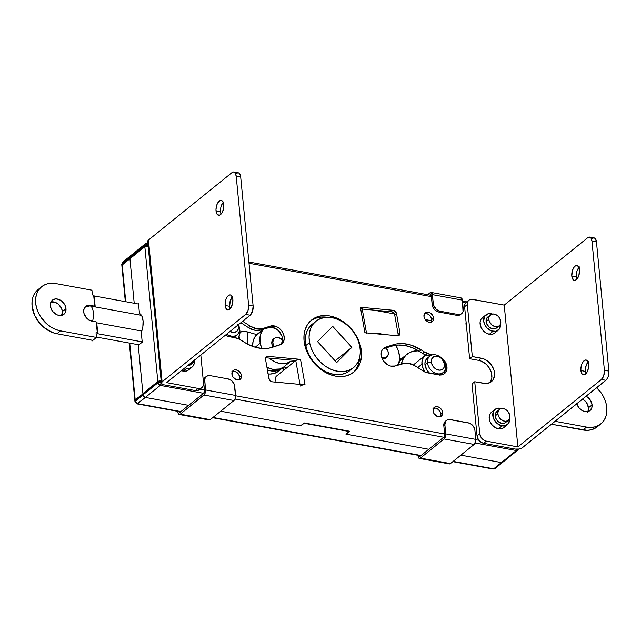 <?xml version="1.0" encoding="UTF-8"?>
<svg xmlns="http://www.w3.org/2000/svg" width="641" height="641" viewBox="0 0 641 641"><rect width="100%" height="100%" fill="white"/><g stroke="black" fill="none" stroke-linecap="round" stroke-linejoin="round"><path stroke-width="0.96" d="M139.458 313.513A13.173 6.514 100.4 0 1 143.063 320.796L141.837 316.085L139.458 313.513L138.512 303.746L139.458 313.513M383.863 348.64L391.355 346.228L383.863 348.64L385.658 347.19L383.639 348.271L382.148 350.026L381.315 352.31L381.211 354.93A10.713 8.069 -128.9 0 0 395.08 366.019L402.572 363.615A17.387 13.1 -128.9 0 1 415.128 365.907L423.364 371.195A10.713 8.069 -128.9 0 0 427.323 372.806L438.732 374.889A10.713 8.069 -128.9 0 0 444.533 373.615A10.713 8.069 -128.9 0 0 446.593 365.001A10.713 8.069 -128.9 0 0 439.774 356.668L442.122 358.223L444.902 361.332L446.961 366.956L445.936 372.012L443.66 374.2L440.503 375.033L425.32 372.213L415.128 365.907L408.71 363.303L405.529 363.078L395.08 366.019L390.69 366.083L388.398 365.218L384.32 361.949L382.781 359.761L381.211 354.93A10.713 8.069 -128.9 0 1 383.639 348.271A10.713 8.069 -128.9 0 1 385.658 347.19L383.863 348.64A10.713 8.069 51.1 0 0 382.813 349.081M304.427 384.832L272.433 381.86A3.509 2.644 -128.9 0 1 268.9 378.398L265.518 359.281A3.509 2.644 -128.9 0 1 265.478 359L266.063 357.021L267.922 356.364L300.525 359.361L305.036 384.856L272.433 381.86L270.686 381.171L268.9 378.398L265.518 359.281A3.509 2.644 -128.9 0 1 265.478 359A3.509 2.644 -128.9 0 1 266.279 356.821A3.509 2.644 -128.9 0 1 267.922 356.364L266.119 357.814A3.509 2.644 51.1 0 0 265.598 357.822M241.497 375.802A5.617 4.231 -128.9 0 1 240.223 379.296A5.617 4.231 -128.9 0 1 235.151 379.151A5.617 4.231 -128.9 0 1 231.89 374.048L232.955 370.738L234.406 369.929L237.154 370.153L240.423 372.854L241.312 374.809L241.32 377.669L239.766 379.608L236.233 379.704L232.971 376.996L231.89 374.048A5.617 4.231 -128.9 0 1 233.164 370.554A5.617 4.231 -128.9 0 1 238.236 370.698A5.617 4.231 -128.9 0 1 241.497 375.802L239.702 377.253L241.497 375.802M239.189 379.857A5.617 4.231 51.1 0 0 239.702 377.253L239.165 379.913M442.659 412.604A5.617 4.231 -128.9 0 1 441.385 416.097A5.617 4.231 -128.9 0 1 436.313 415.953A5.617 4.231 -128.9 0 1 433.052 410.841L434.109 407.54L435.568 406.731L438.316 406.947L440.119 408.021L442.106 410.609L442.474 414.463L440.928 416.402L437.394 416.498L434.125 413.79L433.052 410.841A5.617 4.231 -128.9 0 1 434.326 407.347A5.617 4.231 -128.9 0 1 439.397 407.492A5.617 4.231 -128.9 0 1 442.659 412.604L440.864 414.054L442.659 412.604M440.351 416.658A5.617 4.231 51.1 0 0 440.864 414.054L440.319 416.706M433.556 318.072A5.617 4.231 -128.9 0 1 432.282 321.566A5.617 4.231 -128.9 0 1 427.21 321.421A5.617 4.231 -128.9 0 1 423.949 316.317L425.007 313.008L426.465 312.199L429.214 312.423L431.016 313.489L433.004 316.077L433.372 319.931L432.491 321.381L431.04 322.191L428.292 321.966L425.023 319.266L423.949 316.317A5.617 4.231 -128.9 0 1 425.223 312.824A5.617 4.231 -128.9 0 1 430.295 312.968A5.617 4.231 -128.9 0 1 433.556 318.072L431.762 319.522L433.556 318.072M431.249 322.127A5.617 4.231 51.1 0 0 431.762 319.522L431.217 322.175M466.448 325.812A5.617 4.231 -128.9 0 1 465.983 324.001L466.159 322.143M475.55 420.344A5.617 4.231 -128.9 0 1 475.085 418.533L475.261 416.674M361.396 351.308A33.54 25.271 -128.9 0 1 353.792 372.157A33.54 25.271 -128.9 0 1 323.521 371.299A33.54 25.271 -128.9 0 1 304.05 340.812L304.034 335.043L305.124 329.698L307.271 324.979L310.396 321.077L314.386 318.128L319.074 316.253L324.29 315.524L329.827 315.965L335.475 317.567L341.02 320.268L346.244 323.953L350.947 328.488L354.954 333.705L358.103 339.393L360.282 345.331L361.396 351.308L361.412 357.077L360.322 362.421L358.175 367.141L355.05 371.051L351.06 373.991L346.372 375.866L341.156 376.596L335.62 376.155L329.971 374.552L324.426 371.852L319.202 368.166L314.499 363.631L310.492 358.415L307.343 352.734L305.164 346.789L304.05 340.812A33.54 25.271 -128.9 0 1 311.654 319.963A33.54 25.271 -128.9 0 1 341.925 320.82A33.54 25.271 -128.9 0 1 361.396 351.308L360.346 352.149L361.396 351.308M352.87 372.854A33.54 25.271 51.1 0 0 359.697 357.494L358.527 363.872L356.38 368.591M134.209 303.273L129.923 258.732L144.834 246.697L157.814 381.555L142.911 393.59L138.264 345.379L142.214 342.19L141.276 332.423L142.855 326.654L143.063 320.796A13.173 6.514 100.4 0 1 141.276 332.423L142.214 342.19L138.264 345.379L142.911 393.59L157.814 381.555L161.179 380.922A2.46 1.066 -5.5 0 0 157.814 381.555L144.834 246.697L129.923 258.732L134.209 303.273M346.204 434.181L349.794 431.281L304.155 422.932L300.565 425.832L220.704 411.226L300.861 425.888L304.098 423.276L349.137 431.513L345.9 434.125L428.805 449.293L345.9 434.125L349.097 431.153L304.098 423.276L300.861 425.888L220.704 411.226L300.565 425.832L304.155 422.932L349.794 431.281L346.204 434.181M503.233 461.568L501.422 462.578L460.887 455.158L501.422 462.578A2.46 1.851 51.1 0 0 502.752 462.281A2.46 1.851 -128.9 0 1 501.422 462.578L503.233 461.568M443.564 374.256A10.713 8.069 51.1 0 0 445.215 369.232L444.141 373.463M391.355 346.228L397.965 345.042L405.064 345.531L412.323 347.67L425.744 355.05L429.815 356.156L428.997 356.011L430.792 354.561L432.547 354.882L430.792 354.561A17.387 13.1 -128.9 0 1 424.374 351.949L430.792 354.561L428.997 356.011A17.387 13.1 51.1 0 1 422.579 353.399L419.398 351.356L421.193 349.906L424.374 351.949L422.579 353.399L424.374 351.949L421.193 349.906L419.398 351.356A38.805 29.246 51.1 0 0 391.355 346.228L393.149 344.778L396.37 343.977L403.269 343.624L410.488 344.946L421.193 349.906A38.805 29.246 -128.9 0 0 393.149 344.778L391.355 346.228M266.119 357.814L295.765 360.538L266.119 357.814L267.922 356.364L300.525 359.361L297.905 359.593L295.765 360.538L276.007 376.491L295.765 360.538L299.988 384.392L295.765 360.538A3.509 1.362 170 0 1 300.525 359.361L305.036 384.856A3.509 1.362 -10 0 0 300.276 386.034M280.838 344.489A10.713 8.069 51.1 0 0 280.013 332.487A10.713 8.069 51.1 0 0 268.571 327.551L261.079 329.955A17.387 13.1 51.1 0 1 248.516 327.663L250.319 326.213L256.737 328.817L262.874 328.504A17.387 13.1 -128.9 0 1 250.319 326.213L242.635 321.277L250.319 326.213L248.516 327.663L240.84 322.727L248.516 327.663L254.942 330.267L261.079 329.955L270.206 327.231L275.542 328.504L278.787 331.012L281.96 336.309L282.473 340.083L281.591 343.384M231.826 371.7L233.484 371.259L236.289 372.052L238.62 374.304L239.702 377.253A5.617 4.231 51.1 0 0 232.403 371.443M432.987 408.493L435.568 408.133L437.45 408.854L439.782 411.105L440.864 414.054A5.617 4.231 51.1 0 0 433.556 408.245M423.885 313.962L426.465 313.601L428.348 314.322L430.68 316.574L431.762 319.522A5.617 4.231 51.1 0 0 424.454 313.713M398.053 335.756A3.509 2.644 51.1 0 0 398.133 334.29L394.752 315.172A3.509 2.644 51.1 0 0 391.218 311.71L362.237 309.05L391.218 311.71L392.965 312.399L394.752 315.172L398.133 334.29L397.949 336.012M312.592 319.579L317.279 317.704L322.495 316.975L327.231 317.287A33.54 25.271 51.1 0 0 310.781 320.716M134.939 400.97L135.211 400.144L142.935 393.903L143.031 394.848L135.307 401.09L135.211 400.144L142.935 393.903L143.792 396.523L145.347 397.444L188.622 405.36L145.347 397.444L188.622 405.36L145.347 397.444L143.792 396.523L142.935 393.903L157.846 381.868L157.934 382.813L143.031 394.848L142.935 393.903L157.846 381.868L161.203 381.243A2.46 1.066 174.5 0 0 157.846 381.868L157.934 382.813L143.031 394.848A2.46 1.851 51.1 0 0 145.347 397.444L160.25 385.409L203.526 393.318L160.25 385.409A2.46 1.851 -128.9 0 1 157.934 382.813A2.46 1.066 -5.5 0 1 161.268 382.18M130.267 256.023L129.891 258.411L129.803 257.466L144.714 245.431L144.802 246.376L130.235 258.475L129.883 256.656L131.693 255.647A2.46 1.851 -128.9 0 0 130.355 255.943A2.46 1.851 51.1 0 0 129.803 257.466L144.714 245.431L144.802 246.376L122.167 264.653L122.078 263.707L129.803 257.466L129.891 258.411L122.167 264.653L121.894 265.478M208.461 419.446L209.094 419.967L210.248 419.663L233.957 400.521L210.248 419.663L180.225 414.174L203.934 395.032L233.957 400.521L234.999 399.055L443.716 437.258L234.991 399.079L235.6 395.457L205.577 389.968L204.695 379.624L205.376 377.517L206.867 376.083L210.096 375.626L228.108 378.919L210.096 375.626A7.027 5.296 -128.9 0 0 206.29 376.467L205.216 377.333A7.027 5.296 51.1 0 0 203.622 381.699L204.503 390.842L203.758 393.141L180.041 412.283L179.368 412.331L178.991 411.426M475.181 443.011L516.334 450.543L493.698 468.811L453.163 461.4L493.698 468.811A2.46 1.851 51.1 0 0 495.028 468.515L493.041 469.02A2.46 1.218 -79.6 0 0 493.698 468.811L516.334 450.543A2.46 1.218 -79.6 0 0 517.143 449.237L516.334 450.543L517.664 450.246A2.46 1.851 -128.9 0 1 516.334 450.543L475.181 443.011M148.159 245.751L144.802 246.376A2.46 1.066 -5.5 0 1 148.127 245.743M465.662 302.897L462.594 302.336L465.662 302.897M431.385 296.631L249.004 263.267L431.385 296.631M199.88 389.239L204.431 390.073L199.88 389.239M235.624 395.777L444.614 434.005L235.624 395.777M475.814 439.718L478.891 440.279L475.814 439.718M361.572 308.986L361.981 307.88L360.41 307.263L393.013 310.26L391.218 311.71L393.013 310.26A3.509 2.644 -128.9 0 1 396.547 313.721L394.752 315.172L396.547 313.721L399.928 332.839L398.133 334.29L399.928 332.839A3.509 2.644 -128.9 0 1 399.167 335.299A3.509 2.644 -128.9 0 1 397.524 335.756L364.921 332.759L360.41 307.263L393.013 310.26L395.281 311.39L396.547 313.721L399.928 332.839L399.079 335.371L397.524 335.756L365.466 332.839M385.658 347.19L393.149 344.778L385.658 347.19M225.311 335.259A10.713 8.069 -128.9 0 0 228.565 336.453L234.646 337.559A17.387 13.1 -128.9 0 1 241.072 340.171L244.253 342.214A38.805 29.246 -128.9 0 0 272.297 347.342L279.788 344.93A10.713 8.069 -128.9 0 0 281.808 343.848A10.713 8.069 -128.9 0 0 282.24 331.669A10.713 8.069 -128.9 0 0 270.366 326.101L268.571 327.551L270.366 326.101L262.874 328.504L261.079 329.955L262.874 328.504L270.366 326.101L275.558 326.269L279.035 328.168L281.912 331.181L283.755 334.858L284.267 338.632L283.386 341.933L281.239 344.257L269.076 348.143L262.177 348.496L254.958 347.174L247.746 344.241L237.899 338.52L228.565 336.453L224.991 335.075M466.528 325.997L465.983 324.001A5.617 4.231 -128.9 0 1 466.111 322.303M475.63 420.528L475.085 418.533A5.617 4.231 -128.9 0 1 475.213 416.834M148.191 246.064L144.834 246.697A2.46 1.066 174.5 0 1 148.159 246.056M143.247 393.654L135.187 399.824L129.722 343.151L135.187 399.824L143.247 393.654M276.007 376.491L274.949 382.092L276.007 376.491M360.41 307.263L364.921 332.759A3.509 1.362 -10 0 1 366.58 333.592L362.069 308.105A3.509 1.362 170 0 0 360.41 307.263M148.039 244.798A2.46 1.066 174.5 0 0 144.714 245.431A2.46 1.851 -128.9 0 1 145.267 243.909A2.46 1.851 -128.9 0 1 146.597 243.612A2.46 1.218 100.4 0 1 147.254 243.396A2.46 1.218 100.4 0 1 147.999 244.373M147.919 243.524L145.267 243.909L144.714 245.431L148.071 244.806L146.597 243.612M180.562 411.867L136.966 403.886L134.963 401.707L134.866 400.761A2.46 1.066 174.5 0 1 135.211 400.144L135.307 401.09L137.615 403.678A2.46 1.218 100.4 0 1 136.966 403.886L145.347 397.444A2.46 1.851 -128.9 0 1 143.031 394.848L134.963 401.707A2.46 1.066 -5.5 0 1 135.307 401.09A2.46 1.851 51.1 0 0 137.615 403.678L180.898 411.594L137.615 403.678L160.25 385.409L161.3 382.188L157.934 382.813L160.25 385.409A2.46 1.218 100.4 0 0 161.3 382.188M518.216 449.165A2.46 1.851 -128.9 0 1 517.664 450.246L518.441 449.141M386.739 357.197A7.203 5.424 -128.9 0 1 385.922 358.087A7.203 5.424 -128.9 0 1 382.389 359L384.864 358.704L386.739 357.197M273.082 347.093A7.203 5.424 -128.9 0 1 271.88 344.105A7.203 5.424 -128.9 0 1 273.419 338.969A7.203 5.424 -128.9 0 1 274.452 338.352L272.778 339.618L271.864 341.637L271.88 344.105L273.082 347.093M283.594 367.069L290.782 361.268A21.073 15.881 -128.9 0 1 269.004 358.079L275.141 362.021L280.005 363.519L286.912 363.183L290.782 361.268L283.594 367.069L279.732 368.984L272.818 369.32L266.944 367.341A21.073 15.881 51.1 0 0 283.594 367.069L287.32 367.357L283.594 367.069M260.206 343.207L255.206 347.246L260.206 343.207A21.073 15.881 -128.9 0 1 263.651 329.129L261.808 331.565L260.198 335.788L260.206 343.207A21.073 15.881 -128.9 0 0 261.865 348.472L260.206 343.207M309.571 342.542A29.855 22.491 -128.9 0 1 315.949 321.237A29.855 22.491 -128.9 0 1 341.645 321.253A29.855 22.491 -128.9 0 1 359.825 346.388L360.346 351.645L359.889 356.62L358.455 361.131L356.116 365.001L352.951 368.078L349.081 370.258L344.658 371.435L339.858 371.588L334.858 370.69L329.851 368.783L325.027 365.947L320.58 362.285L316.67 357.934L313.457 353.071L311.061 347.871L309.571 342.542L309.05 337.286L309.515 332.31L310.941 327.799L313.281 323.929L316.454 320.853L320.316 318.673L324.739 317.495L329.538 317.343L334.538 318.24L339.546 320.147L344.369 322.984L348.816 326.646L352.726 330.996L355.939 335.86L358.335 341.06L359.825 346.388A29.855 22.491 -128.9 0 1 353.447 367.694A29.855 22.491 -128.9 0 1 327.751 367.678A29.855 22.491 -128.9 0 1 309.571 342.542L305.797 345.587L309.571 342.542M315.949 321.237L312.175 324.282A29.855 22.491 51.1 0 0 305.797 345.587A29.855 22.491 51.1 0 0 323.977 370.722A29.855 22.491 51.1 0 0 349.674 370.738L353.447 367.694M283.202 367.349A38.628 29.109 51.1 0 0 284.275 369.817L283.202 367.349M336.685 362.558L351.869 347.35L332.711 326.373L317.527 341.581L336.685 362.558L317.527 341.581L332.711 326.373L351.869 347.35L336.685 362.558M312.68 323.897L309.515 326.974L307.167 330.844L305.741 335.355L305.276 340.331L305.797 345.587L307.287 350.915L309.691 356.116L312.904 360.979L316.806 365.33L321.253 368.992L326.077 371.828L331.085 373.735L336.084 374.632L340.892 374.48L345.307 373.302L349.177 371.131M263.427 329.202L257.522 333.977A21.073 15.881 51.1 0 0 252.69 346.428M294.507 361.556L290.782 361.268L294.507 361.556M252.69 346.452L253.019 341.589L254.621 337.366L257.394 334.073L261.135 331.966M373.671 333.56L376.932 333.296L382.581 334.378A21.073 15.881 -128.9 0 0 373.671 333.56M397.708 365.178A21.073 15.881 -128.9 0 0 395.705 345.251L398.486 351.252L399.463 356.396L399.135 361.26L397.532 365.49M335.131 360.859L351.869 347.35L335.131 360.859M267.593 373.863L270.133 374.056L274.853 373.254L278.787 370.955M282.961 367.509L280.534 369.384L276.159 370.947L271.183 370.963L267.417 370.001A21.073 15.881 -128.9 0 0 282.016 368.359A21.073 15.881 -128.9 0 0 282.961 367.509M239.918 332.158L243.748 331.509L247.706 331.99L247.658 344.201L247.706 331.99L256.777 334.618L247.706 331.99A7.027 3.389 -179.8 0 0 239.966 332.142M268.114 373.935A21.073 15.881 51.1 0 0 278.418 371.259L282.016 368.359M399.503 357.878L401.891 358.567L399.503 357.878M271.752 342.839L272.802 341.99A7.027 5.296 -128.9 0 1 274.428 338.376A7.027 5.296 -128.9 0 1 282.481 339.97L278.963 337.719L275.59 337.719L273.891 338.897L272.802 341.99L271.752 342.839M274.356 346.685A7.027 5.296 -128.9 0 1 272.802 341.99L273.218 344.473L274.484 346.861M385.794 347.743L387.941 351.18L388.334 353.664L387.805 355.859L385.497 357.894L382.116 357.862A7.027 5.296 -128.9 0 1 381.868 357.782L382.116 357.862A7.027 5.296 -128.9 0 0 386.707 357.221A7.027 5.296 -128.9 0 0 385.994 347.951M587.885 411.602A9.134 6.883 51.1 0 0 588.494 407.788L592.084 404.888A9.134 6.883 -128.9 0 1 590.016 410.56A9.134 6.883 -128.9 0 1 576.82 403.79M401.322 364.016L403.55 358.215L406.009 355.146L409.134 352.83L412.82 351.356L418.525 350.811A26.337 19.847 -128.9 0 0 406.995 354.273A26.337 19.847 -128.9 0 0 401.322 364.016M600.825 423.949A26.337 19.847 -128.9 0 1 586.555 427.09L582.965 429.991A26.337 19.847 51.1 0 0 597.236 426.85L600.825 423.949A26.337 19.847 -128.9 0 0 596.723 387.725L601.739 393.75L604.215 398.221L605.921 402.885L606.803 407.58L606.811 412.107L605.953 416.305L604.271 420.015L601.811 423.084L598.686 425.4L595 426.866L590.906 427.443L586.555 427.09L582.965 429.991L551.492 424.238L587.316 430.343L591.411 429.766L597.3 426.802M576.78 403.654L579.32 408.245L583.534 411.218L586.579 411.77L589.271 411.065L591.795 407.916L592.084 404.888L588.494 407.788A9.134 6.883 51.1 0 0 582.589 399.135L585.65 401.578L587.597 404.543L588.502 409.359L587.621 412.099M402.412 358.047L399.96 361.115L398.205 365.017A26.337 19.847 51.1 0 1 403.397 357.173L406.995 354.273M586.555 427.09L555.09 421.337L586.555 427.09M592.084 404.888L590.337 400.096L586.178 396.234A9.134 6.883 -128.9 0 1 592.084 404.888M239.101 336.445A26.337 19.847 -128.9 0 1 239.758 339.401L239.101 336.445M50.863 302.007L55.326 302.368L58.259 304.106L61.488 308.305L62.385 311.55L65.975 308.65A9.134 6.883 -128.9 0 1 63.908 314.33A9.134 6.883 -128.9 0 1 55.663 314.098A9.134 6.883 -128.9 0 1 50.367 305.797L51.264 309.042L53.211 312.007L57.426 314.979L61.889 315.34L64.252 314.026L65.686 311.678L65.975 308.65L65.086 305.404L61.857 301.206L58.924 299.467L55.871 298.906L53.179 299.619L50.655 302.768L50.367 305.797A9.134 6.883 -128.9 0 1 52.434 300.116A9.134 6.883 -128.9 0 1 60.679 300.349A9.134 6.883 -128.9 0 1 65.975 308.65L62.385 311.55A9.134 6.883 51.1 0 0 50.976 301.983M85.349 306.799L89.724 305.965A9.583 4.15 174.5 0 1 90.862 306.126A12.996 6.426 100.4 0 1 92.56 321.253A12.996 6.426 -79.6 0 0 90.862 306.126L95.18 306.919L94.724 306.174L95.18 306.919L141.413 315.332L90.862 306.126A9.583 4.15 174.5 0 0 89.724 305.965L90.437 305.388L87.625 305.461L84.532 307.744L83.691 310.38L83.987 313.457L86.423 317.864L89.027 320.019L96.246 321.926L97.793 333.753L96.246 321.926L96.735 322.824L141.789 331.06L96.735 322.824L97.793 333.753L97.304 332.951L96.022 332.719L96.479 337.446L60.446 330.852L56.007 329.594L51.657 327.479L47.554 324.586L40.712 316.926L38.236 312.463L36.529 307.792L35.656 303.105L35.64 298.57L36.497 294.371L38.188 290.669L40.639 287.601L43.772 285.285L47.45 283.811L51.544 283.242L55.895 283.594L91.927 290.181L92.376 294.908L93.666 295.14L94.147 295.942L138.544 304.066L94.147 295.942L95.205 306.879L94.147 295.942L93.666 295.14L94.724 306.174L93.666 295.14L92.376 294.908L91.927 290.181L55.895 283.594A26.337 19.847 -128.9 0 0 41.625 286.727A26.337 19.847 -128.9 0 0 37.891 311.686A26.337 19.847 -128.9 0 0 60.446 330.852L56.857 333.753L91.679 340.123L92.168 340.924L96.479 337.446L60.446 330.852L56.857 333.753L91.679 340.123L92.168 340.924L96.479 337.446L96.022 332.719L97.304 332.951L96.246 321.926L91.959 321.141A8.782 6.618 -128.9 0 1 84.436 314.747A8.782 6.618 -128.9 0 1 85.686 306.43A8.782 6.618 -128.9 0 1 90.437 305.388L85.173 306.903M142.19 341.877L97.793 333.753L142.19 341.877M37.05 290.501L34.59 293.57L32.907 297.272L32.05 301.47L32.058 306.005L34.646 315.364L40.263 323.921L43.965 327.487L52.418 332.495L56.857 333.753A26.337 19.847 51.1 0 1 34.302 314.587A26.337 19.847 51.1 0 1 38.035 289.628L41.625 286.727M61.776 315.364A9.134 6.883 51.1 0 0 62.385 311.55L61.504 315.861M96.438 337.062L138.937 344.842L96.438 337.062M90.437 305.388L94.724 306.174L90.437 305.388M39.942 288.322A26.337 19.847 51.1 0 0 38.035 289.628M428.196 357.582L425.961 359.737L424.943 362.894L424.951 364.705L427.467 362.678A10.536 7.94 -128.9 0 1 429.855 356.132A10.536 7.94 -128.9 0 1 439.365 356.396A10.536 7.94 -128.9 0 1 445.479 365.971L444.509 364.376A7.724 5.825 -128.9 0 1 438.572 370.097A7.724 5.825 -128.9 0 1 431.305 361.957L427.467 362.678A10.536 7.94 51.1 0 0 437.378 373.783A10.536 7.94 51.1 0 0 445.479 365.971A10.536 7.94 -128.9 0 1 443.091 372.525A10.536 7.94 -128.9 0 1 433.58 372.253A10.536 7.94 -128.9 0 1 427.467 362.678L424.951 364.705A10.536 7.94 51.1 0 0 429.622 373.222M439.894 375.025A10.536 7.94 51.1 0 0 440.575 374.552L443.091 372.525M426.273 354.657L423.292 357.526L421.938 361.74L422.411 366.66L425.023 372.092A14.046 10.585 -128.9 0 1 421.946 364.16L417.716 367.573L421.946 364.16A14.046 10.585 -128.9 0 1 425.135 355.426A14.046 10.585 -128.9 0 1 425.68 355.026M416.217 362.774L413.237 365.65M425.135 355.426L415.072 363.543A14.046 10.585 51.1 0 0 413.645 365.041M429.855 356.132L427.339 358.159A10.536 7.94 51.1 0 0 424.951 364.705L426.97 370.242L429.71 373.302M439.718 375.129L440.968 374.208M444.509 364.376L443.772 368.022L442.13 369.601L439.854 370.202L436 369.112L432.787 366.011L431.561 363.335L431.553 359.401L432.763 357.414L435.968 356.132L439.822 357.221L442.106 359.12L445.479 365.971A10.536 7.94 51.1 0 0 435.56 354.874A10.536 7.94 51.1 0 0 427.467 362.678L431.305 361.957A7.724 5.825 -128.9 0 1 437.242 356.236A7.724 5.825 -128.9 0 1 444.509 364.376M238.604 325.035L238.604 325.035A10.536 7.94 -128.9 0 1 237.034 334.834A10.536 7.94 -128.9 0 1 226.794 334.065A10.536 7.94 51.1 0 0 236.906 334.931A10.536 7.94 51.1 0 0 238.604 325.035A10.536 7.94 51.1 0 0 238.444 324.666A10.536 7.94 -128.9 0 1 238.604 325.035M238.091 324.947A7.724 5.825 -128.9 0 1 236.705 331.485A7.724 5.825 -128.9 0 1 230.023 331.461M233.741 337.398A10.536 7.94 51.1 0 0 234.518 336.862L237.034 334.834M239.422 328.288A14.046 10.585 -128.9 0 1 237.843 338.496L239.838 333.905L239.422 328.288M233.284 337.631L234.598 336.797M237.851 324.306L238.412 328.352L236.761 331.437L233.452 332.511L229.606 331.213M283.49 370.45A33.54 25.271 -128.9 0 1 282.521 367.926L283.49 370.45M138.2 344.706L142.911 393.59L138.2 344.706M125.324 301.647L121.854 265.582A2.46 1.066 174.5 0 1 122.199 264.965L125.74 301.719L122.199 264.965L129.923 258.732L122.199 264.965L121.926 265.799M421.081 455.527L212.98 417.459L421.081 455.527M373.407 310.076L394.287 313.89L373.407 310.076M425.223 319.555L431.73 320.74L425.223 319.555M134.906 400.657L135.187 399.824A2.46 1.066 -5.5 0 0 134.834 400.449A2.46 1.066 -5.5 0 0 134.882 400.601M121.862 265.422A2.46 1.066 -5.5 0 1 121.822 265.27A2.46 1.066 -5.5 0 1 122.167 264.653L122.631 262.177A2.46 1.851 51.1 0 0 122.078 263.707L129.803 257.466A2.46 1.851 -128.9 0 1 130.355 255.943L145.267 243.909M122.078 263.707A2.46 1.066 174.5 0 0 121.734 264.324L122.078 263.707M130.355 255.943L122.631 262.177L123.969 261.881M419.182 455.366L419.551 456.264L420.232 456.216L443.941 437.074L444.694 434.774L443.812 425.632L444.886 424.767L445.791 434.614L444.501 438.588L420.416 458.107L418.918 458.219L418.108 456.232A3.862 1.907 100.4 0 0 419.382 458.443A3.862 1.907 100.4 0 0 420.416 458.107L444.125 438.965L474.148 444.453L450.439 463.595L420.416 458.107L450.439 463.595L449.285 463.9M460.462 298.009L461.568 298.137L462.377 300.124A3.862 1.907 -79.6 0 0 461.103 297.921L431.081 292.424A3.862 1.907 100.4 0 0 430.047 292.761L427.659 294.692L431.201 292.456L432.355 294.628L462.377 300.124L463.034 311.59L461.095 314.01L457.866 314.467L456.785 315.332L459.036 315.276L460.855 314.266M445.976 420.881L444.037 423.308L443.812 425.632L444.886 424.767A7.027 5.296 -128.9 0 1 446.481 420.4A7.027 5.296 -128.9 0 1 450.286 419.559L468.299 422.86A7.027 5.296 -128.9 0 1 474.909 430.255L475.79 439.397L445.767 433.901L444.886 424.767L445.567 421.449L447.049 420.015L449.125 419.47L469.484 423.196L471.736 424.526L473.563 426.569L474.909 430.255L475.822 440.103L474.532 444.077L450.439 463.595A3.862 1.907 -79.6 0 1 449.413 463.932L419.382 458.443M446.481 420.4L445.407 421.265A7.027 5.296 51.1 0 0 443.812 425.632L444.694 434.774A1.755 0.865 100.4 0 1 443.941 437.074L420.232 456.216A1.755 0.865 100.4 0 1 419.767 456.368A1.755 0.865 100.4 0 1 419.198 455.519M429.71 295.068L431.081 294.804L429.71 295.068M431.281 295.501L432.395 305.885L433.508 308.321L435.335 310.364L438.773 312.039L456.785 315.332L438.773 312.039L439.846 311.165L457.866 314.467L439.846 311.165L436.409 309.499L433.468 305.02L432.355 294.628L433.236 303.77L432.162 304.635L431.281 295.501L430.912 294.596L430.231 294.652A1.755 0.865 100.4 0 1 430.696 294.499A1.755 0.865 100.4 0 1 431.281 295.501M431.081 292.424A3.862 1.907 100.4 0 1 432.355 294.628L462.377 300.124L463.259 309.258A7.027 5.296 -128.9 0 1 461.672 313.625A7.027 5.296 -128.9 0 1 457.866 314.467L456.785 315.332A7.027 5.296 51.1 0 0 460.591 314.499L461.672 313.625M475.79 439.397L445.767 433.901A3.862 1.907 100.4 0 1 444.125 438.965L474.148 444.453A3.862 1.907 -79.6 0 0 475.79 439.397M433.236 303.77L432.162 304.635A7.027 5.296 51.1 0 0 438.773 312.039L439.846 311.165A7.027 5.296 -128.9 0 1 433.236 303.77M179.2 414.503L209.222 419.999A3.862 1.907 -79.6 0 0 210.248 419.663L180.225 414.174A3.862 1.907 100.4 0 1 179.2 414.503A3.862 1.907 100.4 0 1 177.918 412.299L178.735 414.286L180.225 414.174L204.319 394.648L205.24 392.885L205.577 389.968L204.703 380.834L203.622 381.699L204.503 390.842A1.755 0.865 100.4 0 1 203.758 393.141L180.041 412.283A1.755 0.865 100.4 0 1 179.576 412.435A1.755 0.865 100.4 0 1 179.015 411.578M205.785 376.948L203.846 379.376L203.622 381.699L204.703 380.834A7.027 5.296 -128.9 0 1 206.29 376.467M228.108 378.919L231.553 380.594L234.037 383.831L235.6 395.457L234.726 386.323A7.027 5.296 -128.9 0 0 228.108 378.919M203.934 395.032L233.957 400.521A3.862 1.907 -79.6 0 0 235.6 395.457L205.577 389.968A3.862 1.907 100.4 0 1 203.934 395.032M505.597 422.547A7.027 5.296 -128.9 0 1 501.791 423.38L498.353 421.714L496.527 419.671L495.413 417.235L495.405 413.653L497.344 411.234M499.187 325.844A7.027 5.296 -128.9 0 1 492.849 325.66A7.027 5.296 -128.9 0 1 488.771 319.282L486.078 321.453L488.771 319.282A7.027 5.296 -128.9 0 1 490.365 314.915A7.027 5.296 -128.9 0 1 496.703 315.092A7.027 5.296 -128.9 0 1 500.781 321.478A7.027 5.296 -128.9 0 1 499.187 325.844L496.479 328.032A7.027 5.296 -128.9 0 1 492.689 328.857L489.251 327.182L486.767 323.953L486.078 321.453L486.303 319.13L488.242 316.702M485.91 314.899L482.312 317.8A9.831 7.412 51.1 0 0 480.918 327.118A9.831 7.412 51.1 0 0 489.339 334.273L492.929 331.373A9.831 7.412 -128.9 0 1 484.516 324.218A9.831 7.412 -128.9 0 1 485.91 314.899A9.831 7.412 -128.9 0 1 491.23 313.729A9.831 7.412 -128.9 0 1 492.424 314.034M495.012 409.431L491.415 412.331A9.831 7.412 51.1 0 0 490.02 421.65A9.831 7.412 51.1 0 0 498.442 428.805L502.031 425.904A9.831 7.412 -128.9 0 1 493.618 418.749A9.831 7.412 -128.9 0 1 495.012 409.431A9.831 7.412 -128.9 0 1 500.333 408.261A9.831 7.412 -128.9 0 1 501.526 408.565M580.906 370.562A7.548 3.734 100.4 0 1 586.122 360.018A7.548 3.734 100.4 0 1 588.63 364.328L588.085 361.973L586.371 360.082L584.88 360.194L582.685 362.381L581.571 364.865L580.85 369.184L581.443 372.918L582.493 374.44L584.648 374.705L586.844 372.517L588.342 368.623L588.63 364.328A7.548 3.734 100.4 0 1 583.406 374.873A7.548 3.734 100.4 0 1 580.906 370.562L585.409 371.387L580.906 370.562M588.093 361.989A7.548 3.734 -79.6 0 0 585.409 371.387L586.074 365.682L588.614 361.5M578.983 267.449L577.269 265.55L575.778 265.67L574.272 266.88L572.469 270.334L571.804 276.039A7.548 3.734 100.4 0 1 577.02 265.494A7.548 3.734 100.4 0 1 579.528 269.805L578.983 267.449A7.548 3.734 -79.6 0 0 576.307 276.864L571.804 276.039L573.391 279.917L574.785 280.373L576.315 279.692L578.855 275.502L579.528 269.805A7.548 3.734 100.4 0 1 574.304 280.349A7.548 3.734 100.4 0 1 571.804 276.039L576.307 276.864L576.972 271.159L579.512 266.968M465.943 302.592L464.837 304.403L464.613 306.727L469.621 358.72L464.613 306.727L467.305 304.555L472.313 356.54L469.621 358.72L478.627 360.37L481.319 358.191A14.046 10.585 -128.9 0 1 493.346 368.415A14.046 10.585 -128.9 0 1 491.359 381.724A14.046 10.585 -128.9 0 1 483.747 383.398L474.741 381.756L486.062 383.582L490.213 382.493L493.193 379.624L494.548 375.41L494.54 372.99L494.075 370.49L491.847 365.618L488.194 361.54L483.683 358.864L472.313 356.54L467.305 304.555L467.978 301.238L469.468 299.804L471.544 299.259L504.227 305.116L517.88 446.913L486.359 441.144L484.011 440.247L481.095 437.426L479.748 433.741L474.741 381.756L479.748 433.741L477.048 435.92L472.048 383.927L474.741 381.756L472.048 383.927L477.048 435.92L478.402 439.606L481.319 442.418L483.667 443.316L515.188 449.085L519.162 449.029L521.774 448.139L606.602 379.616L608.277 376.403L608.902 371.099L596.459 241.913L595.521 238.901L594.359 237.963M491.046 412.66L489.5 415.184L489.187 418.445L490.149 421.938L492.248 425.135L495.156 427.547L498.442 428.805L501.591 428.725L504.138 427.307M483.114 317.263L481.03 319.274L480.077 322.223L481.046 327.407L483.146 330.604L486.054 333.016L489.339 334.273L492.488 334.193L495.036 332.775M593.686 237.883L592.26 238.508M585.954 373.743L585.409 371.387A7.548 3.734 -79.6 0 0 585.946 373.727M576.852 279.22L576.307 276.864A7.548 3.734 -79.6 0 0 576.844 279.196M591.955 241.088L596.459 241.913L608.902 371.099L604.399 370.274L591.955 241.088L604.399 370.274L603.774 375.586L601.41 379.48L517.88 446.913L504.227 305.116L587.757 237.683L589.856 237.138L591.018 238.075L591.955 241.088L596.459 241.913A7.027 3.477 -79.6 0 0 594.135 237.899L589.632 237.082A7.027 3.477 100.4 0 1 591.955 241.088M467.762 301.582L466.776 301.975M489.892 382.669A14.046 10.585 51.1 0 0 490.173 369.569A14.046 10.585 51.1 0 0 478.627 360.37L480.99 361.035L485.501 363.711L487.472 365.61L490.469 370.178L491.383 372.669L491.855 377.581L490.501 381.796M522.383 447.73L605.913 380.305L601.41 379.48L517.88 446.913L486.359 441.144L483.667 443.316L515.188 449.085A5.264 2.284 -5.5 0 0 522.383 447.73M589.632 237.082A7.027 3.477 100.4 0 0 587.757 237.683L504.227 305.116L472.705 299.347A7.027 5.296 -128.9 0 0 468.9 300.188A7.027 5.296 -128.9 0 0 467.305 304.555L464.613 306.727A7.027 5.296 51.1 0 1 466.207 302.36L468.9 300.188M469.621 358.72L472.313 356.54L481.319 358.191L478.627 360.37L469.621 358.72M498.442 428.805A9.831 7.412 51.1 0 0 503.77 427.635L507.36 424.735A9.831 7.412 -128.9 0 1 502.031 425.904L498.442 428.805M501.991 408.726L497.184 408.341L494.644 409.759L493.089 412.283L493.105 417.291L495.838 422.235L500.381 425.432L505.188 425.824L508.65 423.26L509.587 418.549A9.831 7.412 -128.9 0 1 507.36 424.735M505.861 422.315L504.042 423.324L501.791 423.38A7.027 5.296 -128.9 0 1 495.781 418.269A7.027 5.296 -128.9 0 1 496.775 411.618L499.451 409.455A7.027 5.296 -128.9 0 1 505.805 409.623A7.027 5.296 -128.9 0 1 509.883 416.009A7.027 5.296 -128.9 0 1 508.289 420.376A7.027 5.296 -128.9 0 1 501.951 420.192A7.027 5.296 -128.9 0 1 497.873 413.806A7.027 5.296 -128.9 0 1 499.467 409.439M489.339 334.273A9.831 7.412 51.1 0 0 494.668 333.104L498.257 330.203A9.831 7.412 -128.9 0 1 492.929 331.373L489.339 334.273M492.889 314.202L488.081 313.81L484.62 316.374L483.675 321.013L484.644 324.506L486.735 327.703L491.278 330.908L496.086 331.293L499.547 328.737L500.485 324.017A9.831 7.412 -128.9 0 1 498.257 330.203M496.759 327.783L494.94 328.793L492.689 328.857A7.027 5.296 -128.9 0 1 486.679 323.745A7.027 5.296 -128.9 0 1 487.673 317.087L490.349 314.923M601.41 379.48L605.913 380.305A7.027 3.477 -79.6 0 0 608.902 371.099L604.399 370.274A7.027 3.477 100.4 0 1 601.41 379.48M483.667 443.316L486.359 441.144A7.027 5.296 -128.9 0 1 479.748 433.741L477.048 435.92A7.027 5.296 51.1 0 0 483.667 443.316M192.116 367.069A9.831 7.412 -128.9 0 0 194.335 360.883L194.031 364.216L192.484 366.74L189.936 368.158L186.787 368.238A9.831 7.412 -128.9 0 1 185.073 367.75L186.787 368.238L183.198 371.139A9.831 7.412 51.1 0 1 181.483 370.65L183.198 371.139A9.831 7.412 51.1 0 0 188.518 369.969L192.116 367.069A9.831 7.412 -128.9 0 1 186.787 368.238L183.198 371.139L186.347 371.059L188.887 369.641M223.212 202.388A7.548 3.734 -79.6 0 0 220.528 211.778L216.025 210.961A7.548 3.734 100.4 0 1 221.241 200.417A7.548 3.734 100.4 0 1 223.749 204.719L223.204 202.364L221.49 200.473L219.999 200.585L217.804 202.772L216.69 205.256L215.969 209.575L216.562 213.317L217.611 214.839L219.767 215.096L221.962 212.908L223.461 209.014L223.749 204.719A7.548 3.734 100.4 0 1 218.525 215.264A7.548 3.734 100.4 0 1 216.025 210.961L220.528 211.778A7.548 3.734 -79.6 0 0 221.065 214.118L220.472 210.4L220.816 207.492L221.698 204.759L223.733 201.891M230.167 308.666L229.63 306.31L225.127 305.485A7.548 3.734 100.4 0 1 230.343 294.94A7.548 3.734 100.4 0 1 232.851 299.251L232.306 296.895L230.592 295.004L229.101 295.116L226.906 297.304L225.792 299.78L225.071 304.106L225.664 307.84L226.714 309.363L228.869 309.619L231.064 307.432L232.563 303.538L232.851 299.251A7.548 3.734 100.4 0 1 227.627 309.795A7.548 3.734 100.4 0 1 225.127 305.485L229.63 306.31A7.548 3.734 -79.6 0 0 230.167 308.65M233.853 171.996A7.027 3.477 100.4 0 1 236.176 176.011L240.679 176.836A7.027 3.477 -79.6 0 0 238.356 172.822L233.853 171.996A7.027 3.477 100.4 0 0 231.978 172.605L148.448 240.038A5.264 2.284 174.5 0 0 147.71 241.369L148.448 240.038L162.101 381.828A5.264 2.284 -5.5 0 0 161.364 383.158A5.264 2.284 -5.5 0 0 163.912 384.832L161.516 383.606L162.101 381.828L245.631 314.402L250.134 315.228L166.604 382.653L198.133 388.422L195.433 390.593L163.912 384.832L195.433 390.593A7.027 5.296 51.1 0 0 199.239 389.76L201.939 387.581A7.027 5.296 -128.9 0 0 203.526 383.214L200.817 355.042L203.526 383.214L203.301 385.545L202.195 387.348L200.385 388.358L198.133 388.422L166.604 382.653L250.134 315.228L252.498 311.326L253.123 306.021L248.62 305.196L247.995 310.5L245.631 314.402L162.101 381.828L148.448 240.038L231.978 172.605L233.396 171.98L234.694 172.405L236.176 176.011L248.62 305.196L236.176 176.011L240.679 176.836L253.123 306.021L240.679 176.836L239.742 173.823L238.58 172.886M237.907 172.798L236.481 173.431M232.314 296.911A7.548 3.734 -79.6 0 0 229.63 306.31L230.295 300.605L232.835 296.422M201.939 387.581A7.027 5.296 -128.9 0 1 198.133 388.422L195.433 390.593L197.684 390.537L199.503 389.528M190.609 364.649L187.468 365.811A7.027 5.296 -128.9 0 0 190.353 364.881L193.045 362.71A7.027 5.296 -128.9 0 1 190.161 363.639L193.31 362.477L194.64 359.545M253.123 306.021L248.62 305.196A7.027 3.477 100.4 0 1 245.631 314.402L250.134 315.228A7.027 3.477 -79.6 0 0 253.123 306.021M500.781 321.478L499.435 317.792L497.608 315.749L495.357 314.411L493.009 313.986L490.934 314.531L488.995 316.95L488.771 319.282L489.46 321.774L491.943 325.011L494.203 326.341L496.543 326.774L498.618 326.229L500.108 324.795L500.781 321.478M495.181 415.985L497.873 413.806L495.181 415.985M509.883 416.009L508.537 412.315L506.71 410.28L504.459 408.942L502.111 408.509L500.036 409.054L498.097 411.482L497.873 413.806L498.562 416.305L500.06 418.589L503.305 420.873L505.645 421.305L507.72 420.76L509.21 419.318L509.883 416.009M194.56 360.09A7.027 5.296 -128.9 0 1 193.045 362.71M466.832 301.855L462.473 301.062M431.257 295.349L248.884 261.993M517.664 450.246L495.028 468.515L493.041 469.02L452.826 461.664M272.601 339.85L274.428 338.376M384.88 358.696L386.691 357.237M122.631 262.177L121.822 265.27M420.744 455.799L212.644 417.732M129.314 343.079L134.834 400.425M161.364 383.158L147.71 241.369M505.581 422.563L508.289 420.376"/></g></svg>
